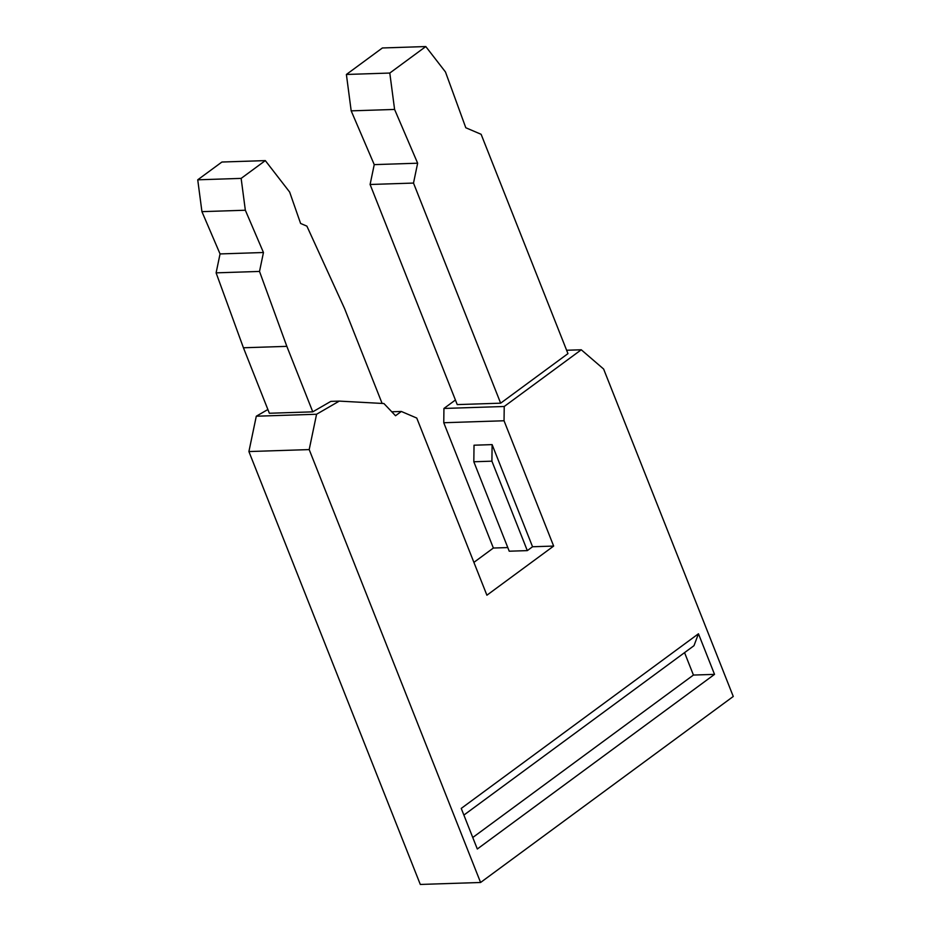 <?xml version="1.0" encoding="UTF-8"?>
<svg xmlns="http://www.w3.org/2000/svg" width="931" height="931" viewBox="0 0 931 931"><rect width="100%" height="100%" fill="white"/><g stroke="black" fill="none" stroke-linecap="round" stroke-linejoin="round"><path stroke-width="1.4" d="M391.765 411.781L401.331 411.467L395.535 415.738L383.909 403.53L339.28 401.11L316.575 414.248L256.293 416.215L248.903 451.558L420.3 884.45L480.582 882.483L733.267 696.469L603.625 369.037L581.258 349.777L504.23 406.486L443.936 408.453L455.422 400.004M581.258 349.777L566.618 350.254M370.096 184.489L457.237 404.601L500.645 403.181L567.957 353.629L481.118 134.297L465.803 127.756L445.484 71.99L425.793 46.55L382.385 47.97L346.39 74.468L351.185 110.859L374.239 164.624L417.647 163.204L413.504 183.07L370.096 184.489L374.239 164.624M401.331 411.467L416.762 418.054L486.901 595.212L553.654 546.066L532.555 546.753L527.318 550.617L491.905 461.171L473.821 461.764L509.234 551.21L527.318 550.617M532.555 546.753L492.115 444.611L491.905 461.171M443.936 408.453L443.761 422.732L504.043 420.765L504.23 406.486M256.293 416.215L267.884 409.512M443.761 422.732L493.372 548.033L473.902 562.371M316.575 414.248L309.197 449.592L248.903 451.558M480.582 882.483L309.197 449.592M553.654 546.066L504.043 420.765M698.459 633.778L461.241 808.411L477.312 849.002L714.531 674.37L698.459 633.778L693.991 645.683L463.882 815.079M382.117 403.437L344.528 308.475L306.893 226.14L300.597 223.452L289.646 192.054L265.312 160.609L221.904 162.029L197.733 179.811L241.141 178.391L265.312 160.609M241.141 178.391L245.342 210.231L263.461 252.51L220.053 253.93L201.934 211.651L197.733 179.811M339.28 401.11L330.842 401.377L312.769 411.839L286.841 346.355L259.516 271.433L263.461 252.51M286.841 346.355L243.433 347.775L216.108 272.853L220.053 253.93M312.769 411.839L269.362 413.259L243.433 347.775M245.342 210.231L201.934 211.651M259.516 271.433L216.108 272.853M417.647 163.204L394.593 109.439L389.798 73.049L425.793 46.55M500.645 403.181L413.504 183.07M389.798 73.049L346.39 74.468M394.593 109.439L351.185 110.859M493.372 548.033L507.791 547.568M684.553 652.631L693.432 675.056L472.762 837.504M473.821 461.764L474.03 445.204L492.115 444.611M714.531 674.37L693.432 675.056"/></g></svg>
